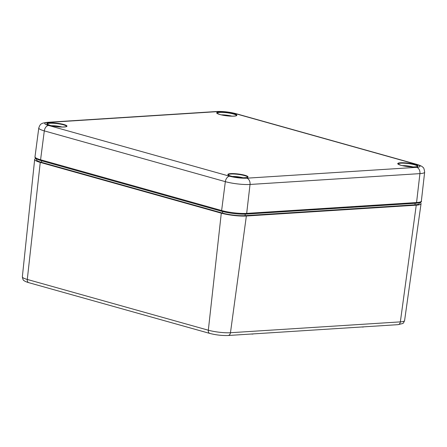 <?xml version="1.0" encoding="UTF-8"?>
<svg xmlns="http://www.w3.org/2000/svg" width="447" height="447" viewBox="0 0 447 447"><rect width="100%" height="100%" fill="white"/><g stroke="black" fill="none" stroke-linecap="round" stroke-linejoin="round"><path stroke-width="0.67" d="M34.659 159.456A17.863 3.023 -173 0 0 40.252 162.401L221.293 213.163L208.33 330.204L27.289 279.442A15.774 2.671 -173 0 1 22.35 276.844L34.659 159.456A17.863 3.023 -173 0 1 35.916 158.534M221.293 213.163A17.863 3.023 -173 0 0 246.358 216.013L416.246 205.173L400.35 321.879L230.462 332.724A15.774 2.671 -173 0 1 208.33 330.204A3.57 2.358 -74.3 0 0 209.799 333.428L28.759 282.666A3.57 2.358 -74.3 0 1 27.289 279.442L40.252 162.401M419.364 202.765L419.275 203.502A16.075 2.721 -173 0 1 414.956 204.81L245.068 215.65A16.075 2.721 -173 0 1 222.505 213.085L41.465 162.322A16.075 2.721 -173 0 1 36.431 159.663L36.52 158.925M420.046 202.53A17.863 3.023 -173 0 1 421.046 203.731A17.863 3.023 -173 0 1 416.246 205.173M62.088 127.026A8.085 1.369 -173 0 0 51.383 125.708L51.578 125.763M60.334 126.965L59.948 126.937M231.976 116.181A8.085 1.369 -173 0 0 221.271 114.862L221.466 114.918M230.222 116.119L229.842 116.097M232.395 176.464L243.146 177.789A8.085 1.369 -173 0 0 232.423 176.47L232.619 176.526M241.369 177.727L240.989 177.705M402.283 165.625L413.034 166.949A8.085 1.369 -173 0 0 402.311 165.625L402.507 165.681M411.257 166.882L410.877 166.86M253.142 333.909A1.788 0.302 -173 0 1 251.382 334.021M246.358 216.013L230.462 332.724A3.57 2.615 -93.7 0 1 228.115 335.501C222.125 335.703 216.024 335.015 209.799 333.428M41.655 160.797L41.465 162.322M222.695 211.554L222.505 213.085M245.252 214.147L245.068 215.65M398.003 324.662A3.57 2.615 -93.7 0 0 400.35 321.879A15.774 2.671 -173 0 0 404.585 320.611C403.742 322.661 403.082 323.634 402.607 323.544L398.003 324.662L228.115 335.501M415.14 203.312L414.956 204.81M363.567 326.858A1.788 0.302 -173 0 1 361.807 326.969M415.811 203.24A0.894 0.654 -93.7 0 0 415.973 203.256L246.085 214.102A0.894 0.654 -93.7 0 1 245.923 214.085A16.964 2.872 -173 0 1 222.12 211.375A0.894 0.587 -74.3 0 1 221.986 211.364A0.894 0.587 -74.3 0 1 221.623 210.531L40.582 159.769A17.858 3.023 -173 0 1 34.989 156.813C35.771 157.461 32.665 157.852 40.945 160.602A0.894 0.587 -74.3 0 1 40.582 159.769L44.303 130.887L225.338 181.655L221.623 210.531A17.858 3.023 -173 0 0 246.677 213.381A0.894 0.654 -93.7 0 1 246.085 214.102C238.251 214.348 230.216 213.437 221.986 211.364L40.945 160.602A0.894 0.587 -74.3 0 0 41.079 160.613M217.924 111.605L48.036 122.444A12.237 2.073 7 0 0 48.578 125.462L229.618 176.224A12.237 2.073 7 0 0 246.794 178.18L416.682 167.334A12.237 2.073 7 0 0 416.135 164.317L235.094 113.555A12.237 2.073 7 0 0 217.924 111.605A5.358 3.928 -93.7 0 0 216.935 111.499L47.047 122.338L42.8 123.137C41.683 123.975 40.409 123.171 38.788 127.976A17.595 2.978 7 0 0 44.303 130.887A5.358 3.531 105.7 0 1 48.578 125.462M414.721 164.407A10.158 1.721 -173 0 1 415.174 166.91A10.158 1.721 -173 0 1 400.92 165.289A10.158 1.721 -173 0 1 400.467 162.786A10.158 1.721 -173 0 1 414.721 164.407M244.833 175.252A10.158 1.721 -173 0 1 240.849 177.699A10.158 1.721 -173 0 1 228.115 174.129A10.158 1.721 -173 0 1 244.833 175.252M63.792 124.489A10.158 1.721 -173 0 1 64.251 126.993A10.158 1.721 -173 0 1 49.991 125.372A10.158 1.721 -173 0 1 49.539 122.869A10.158 1.721 -173 0 1 63.792 124.489M233.68 113.644A10.158 1.721 -173 0 1 234.139 116.147A10.158 1.721 -173 0 1 219.879 114.527A10.158 1.721 -173 0 1 219.427 112.024A10.158 1.721 -173 0 1 233.68 113.644M416.682 167.334A5.358 3.928 86.3 0 1 419.923 173.62A17.595 2.978 7 0 0 424.65 172.184L421.359 201.089A17.858 3.023 -173 0 1 416.565 202.541L246.677 213.381L250.035 184.46L419.923 173.62L416.565 202.541A0.894 0.654 -93.7 0 1 415.973 203.256C420.208 202.748 422.002 202.027 421.359 201.089M47.125 124.07A9.8 1.659 -173 0 1 57.054 123.607A9.8 1.659 -173 0 1 66.581 126.462L65.726 126.797C61.423 127.306 56.193 126.836 50.047 125.378L47.125 124.082M246.794 178.18A5.358 3.928 86.3 0 1 250.035 184.46A17.595 2.978 7 0 1 225.338 181.655A5.358 3.531 105.7 0 1 229.618 176.224M398.053 163.993A9.8 1.659 -173 0 1 407.982 163.529A9.8 1.659 -173 0 1 417.509 166.379L416.654 166.714C412.346 167.228 407.122 166.753 400.976 165.295L398.048 163.999M48.036 122.444A5.358 3.928 -93.7 0 0 47.047 122.338M217.013 113.231A9.8 1.659 -173 0 1 226.942 112.767A9.8 1.659 -173 0 1 236.469 115.617L235.614 115.952C231.311 116.466 226.081 115.991 219.935 114.533L217.013 113.236M416.135 164.317A5.358 3.531 -74.3 0 1 416.939 164.401L235.899 113.639C229.473 111.996 223.154 111.281 216.935 111.499M228.166 174.833A9.8 1.659 -173 0 1 234.088 174.028A9.8 1.659 -173 0 1 244.554 175.593A9.8 1.659 -173 0 1 247.621 177.224L247.621 177.219C246.615 177.135 250.164 177.582 242.581 177.777C236.128 177.342 231.675 176.587 229.222 175.509L228.16 174.844M235.094 113.555A5.358 3.531 -74.3 0 1 235.899 113.639M253.678 333.87L251.309 334.021M28.759 282.666C26.244 281.923 24.652 281.219 23.987 280.56C23.361 280.582 22.814 279.341 22.35 276.844M404.585 320.611L421.046 203.731M364.109 326.824L361.74 326.975M424.65 172.184C424.253 169.095 423.689 167.496 422.963 167.396C422.404 166.485 420.398 165.485 416.939 164.401M38.788 127.976L34.989 156.813M62.105 127.026L51.355 125.702M231.999 116.181L221.243 114.857"/></g></svg>
